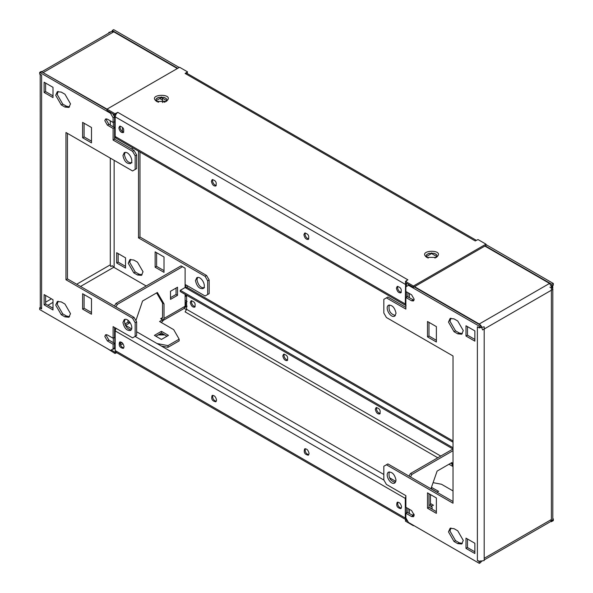 <?xml version="1.0" encoding="UTF-8"?>
<svg xmlns="http://www.w3.org/2000/svg" width="593" height="593" viewBox="0 0 593 593"><rect width="100%" height="100%" fill="white"/><g stroke="black" fill="none" stroke-linecap="round" stroke-linejoin="round"><path stroke-width="0.89" d="M166.559 336.483L166.099 335.734M163.787 334.4L159.072 334.4M156.76 335.734L156.307 336.483M164.735 334.941L158.123 334.941M433.935 490.367L433.535 490.255M434.877 490.908L434.432 490.782M115.969 328.285L115.175 330.901L115.175 350.559L116.28 352.909L114.99 353.443L107.029 348.417M116.688 352.672L116.28 352.909M184.223 308.382L186.558 309.724M116.095 351.516L114.99 352.16L111.247 349.996M114.99 352.16L114.99 353.443M116.095 352.331L116.095 352.798M216.275 401.328C213.48 400.416 212.316 398.4 212.791 395.286M216.571 400.119L215.808 401.802C212.212 401.113 210.989 399 212.146 395.457C214.325 395.212 215.8 396.769 216.571 400.119M123.767 347.921C120.972 347.009 119.808 344.993 120.275 341.872M124.056 346.712L123.292 348.387C119.697 347.698 118.474 345.586 119.63 342.042C121.81 341.798 123.285 343.354 124.056 346.712M308.79 454.742C305.995 453.83 304.832 451.814 305.299 448.693M309.079 453.534L308.323 455.209C304.72 454.527 303.505 452.407 304.661 448.864C306.833 448.627 308.308 450.183 309.079 453.534M401.305 508.157C398.511 507.245 397.347 505.229 397.814 502.108M401.594 506.948L400.838 508.624C397.236 507.934 396.013 505.822 397.177 502.278C399.348 502.034 400.824 503.59 401.594 506.948M406.405 512.967L406.405 507.586M395.887 481.427L389.534 477.765M383.834 474.474L136.635 331.754M131.661 328.885L125.316 325.216M407.739 521.18L405.479 519.876L406.59 519.231L406.405 519.868L405.293 518.06L405.293 498.402L405.886 496.156M405.479 519.876L405.479 521.158L413.44 525.746L413.44 525.324M413.81 525.531L413.44 525.746M282.809 355.896C283.58 359.254 285.055 360.811 287.227 360.566C288.383 357.023 287.168 354.911 283.565 354.221L282.809 355.896M284.21 354.051L283.921 355.259C284.329 357.935 285.589 359.551 287.701 360.099M190.294 302.482C191.065 305.84 192.54 307.396 194.712 307.152C195.875 303.609 194.652 301.496 191.05 300.807L190.294 302.482M191.695 300.636L191.406 301.844C191.821 304.52 193.081 306.136 195.186 306.685M375.325 409.311C376.095 412.661 377.563 414.218 379.742 413.981C380.899 410.438 379.683 408.318 376.081 407.636L375.325 409.311M376.718 407.465L376.429 408.666C376.844 411.349 378.104 412.965 380.209 413.506M453.015 440.962L186.943 287.346L185.112 287.531L180.302 290.311L180.302 291.586L452.956 449.005M180.302 290.311L453.015 447.759M437.79 457.766L185.112 311.881L186.595 309.324L186.595 295.218M157.249 101.759C151.022 95.458 171.955 96.051 165.61 101.759M166.24 101.433L156.619 101.433C146.382 93.62 176.247 92.96 166.24 101.433M427.39 257.718C421.126 252.166 441.711 251.328 435.751 257.718M436.381 257.399L426.76 257.399C416.523 249.586 446.388 248.919 436.381 257.399M406.405 281.223L406.405 280.689L405.479 281.438L413.44 286.026L485.971 244.153L478.01 239.557L475.238 240.951L185.112 73.45L187.521 71.842L179.56 67.254L107.029 109.127L114.99 113.723L116.28 113.189L115.175 116.821L115.175 136.472L115.931 138.147L406.057 305.654M116.28 113.189L117.762 112.329L407.888 279.829L406.405 280.689M476.312 240.328L186.595 73.132L186.595 72.591M186.595 73.132L185.112 73.45M41.91 71.961L107.029 109.127L107.029 110.409L114.99 115.005L116.095 114.36L116.095 113.078M114.99 115.005L114.99 113.723M187.114 73.362L187.521 71.842M405.479 281.438L405.479 282.72L413.44 287.308L485.971 245.435L485.971 244.153M413.44 287.308L413.44 286.026M216.282 185.535C214.169 184.994 212.909 183.378 212.494 180.702L212.791 179.494M211.39 181.339L212.146 179.664C215.748 180.354 216.964 182.466 215.808 186.009C213.636 186.254 212.161 184.697 211.39 181.339M123.767 132.128C121.661 131.579 120.401 129.963 119.986 127.287L120.275 126.079M118.874 127.925L119.63 126.25C123.233 126.939 124.456 129.052 123.292 132.595C121.12 132.839 119.645 131.283 118.874 127.925M308.79 238.949C306.685 238.408 305.425 236.792 305.01 234.109L305.299 232.908M303.898 234.754L304.661 233.079C308.256 233.761 309.479 235.881 308.323 239.424C306.144 239.661 304.676 238.104 303.898 234.754M401.305 292.364C399.2 291.815 397.94 290.207 397.525 287.523L397.814 286.315M396.413 288.168L397.177 286.486C400.772 287.175 401.995 289.288 400.838 292.831C398.659 293.075 397.184 291.519 396.413 288.168M405.886 305.536L405.301 303.972M115.175 136.472L405.293 303.979L405.582 282.779M406.405 297.182L406.405 291.8M406.405 286.501L406.442 283.276M117.762 112.329L116.28 113.723M437.011 492.272L438.605 491.352L431.445 487.364M431.571 487.29L431.459 489.062M437.123 492.205L431.571 489.003M430.459 494.762L431.756 495.303M453.015 464.423L451.918 462.54L437.115 471.087L430.955 488.773M453.015 466.105L451.184 462.97M462.325 333.666L459.212 332.969L455.513 330.835L449.961 321.221L450.917 318.174M457.737 333.822L454.03 331.687L448.478 322.073L450.109 318.478L454.03 318.871L457.737 321.006L463.281 330.62L461.658 334.215L457.737 333.822L459.212 332.969M395.398 482.45C390.276 480.953 388.245 477.424 389.29 471.88M396.042 480.152L394.745 483.028C390.505 485.437 384.546 474.637 388.467 472.154C392.195 471.739 394.723 474.4 396.042 480.152M474.867 551.816L467.469 547.539L467.469 538.993M467.469 547.539L465.987 548.392L465.987 538.14L474.867 543.27L474.867 553.521L465.987 548.392M462.325 543.47L459.212 542.773L455.513 540.638L449.961 531.024L450.917 527.978M457.737 543.625L454.03 541.491L448.478 531.877L450.109 528.281L454.03 528.674L457.737 530.809L463.281 540.423L461.658 544.018L457.737 543.625L459.212 542.773M436.381 511.648L428.984 507.371L428.984 493.702M427.501 508.231L427.501 492.842L436.381 497.972L436.381 513.353L427.501 508.231L428.984 507.371M395.398 315.543C390.276 314.045 388.245 310.524 389.29 304.972M396.042 313.252L394.745 316.121C390.505 318.53 384.546 307.73 388.467 305.247C392.195 304.832 394.723 307.5 396.042 313.252M436.381 340.3L428.984 336.023L428.984 322.347M427.501 336.876L427.501 321.495L436.381 326.624L436.381 342.005L427.501 336.876L428.984 336.023M474.867 339.441L467.469 335.171L467.469 326.624M467.469 335.171L465.987 336.023L465.987 325.772L474.867 330.894L474.867 341.153L465.987 336.023M479.307 561.638L477.38 560.533L479.9 561.297L484.192 560.533L484.192 326.795L479.307 327.907L479.307 326.194L408.481 285.3L405.886 286.797L405.886 291.497L411.586 294.788L414.181 299.272L413.417 300.955L411.586 300.77L405.886 297.478L405.886 309.101L386.421 297.864L383.834 299.361L383.834 313.037L386.421 317.522L453.015 355.97L453.015 503.22L386.421 464.771L383.834 466.268L383.834 479.937L386.421 484.429L405.886 495.666L405.886 507.289L411.586 510.58L414.181 515.065L413.417 516.74L411.586 516.562L405.886 513.271L405.886 517.971L408.481 522.455L479.307 563.35L479.307 561.638L479.9 561.297M477.387 560.533L477.38 326.795L479.307 327.907M414.003 516.043L407.369 512.411L405.886 513.271M453.015 501.508L387.904 463.919L386.421 464.771M405.886 307.396L387.904 297.011L386.421 297.864M414.003 300.258L407.369 296.626L405.886 297.478M409.222 284.877L408.481 285.3M479.9 327.558L480.79 327.047L480.79 325.342L414.181 286.886M414.544 286.671L479.233 324.015L480.775 325.335L479.307 326.194M481.516 326.343L480.79 326.402M426.441 256.517L431.571 253.552L436.693 256.517M426.901 254.545L429.213 253.211M431.571 252.885L431.571 253.552M428.265 258.059L426.901 257.266M436.24 257.266L434.877 258.059M433.928 253.211L436.24 254.545M409.37 297.782L409.37 293.505M407.888 296.93L407.888 292.653M408.088 285.529L408.777 284.618M549.911 287.138L551.394 287.998L551.394 290.214L552.95 289.317L549.541 283.424L484.859 246.08M480.79 325.349L482.635 329.916L551.394 290.214L551.394 521.729L553.321 518.912L553.321 520.617L551.838 521.432M485.23 245.865L551.838 284.321L553.321 283.469L553.321 285.174L552.72 285.522L551.838 286.026L551.838 284.321M485.971 244.583L553.321 283.469M552.802 518.616L553.321 518.912M551.394 287.998L552.72 285.522L552.802 288.102M550.867 521.425L551.394 519.512L484.192 558.309M551.394 521.729L550.801 521.388M480.79 560.785L480.79 562.498L479.307 563.35M481.857 561.274L480.79 561.638M410.475 476.95L411.95 474.385L453.015 450.68M411.95 474.385L410.475 473.533L453.015 448.975M408.992 476.09L410.475 473.533M407.88 512.708L407.88 508.438M430.459 494.547L430.459 504.725L432.379 508.06L431.274 508.698M409.363 513.568L409.363 509.291M431.941 506.088L430.511 505.266M433.083 482.658L441.488 484.259L453.015 490.915M430.459 506.948L433.424 505.236L430.459 503.524M161.429 339.448L168.464 335.386L161.429 331.324L154.395 335.386L161.429 339.448M161.429 331.324L161.429 333.036L155.877 336.238M166.981 336.238L161.429 333.036M127.947 320.279L127.947 322.244L124.841 324.037M127.947 322.244L129.422 323.096L125.531 325.342M129.422 321.665L129.422 323.096M170.502 299.383L170.502 291.267L177.529 287.205L177.529 295.321L170.502 299.383M176.054 288.057L176.054 294.469L170.502 297.671M176.054 294.469L177.529 295.321M135.901 320.568L142.565 301.022L157.36 292.475L164.024 303.89L164.024 318.419L162.541 321.495L161.059 322.355M110.291 158.094L110.291 264.841L110.765 266.583L112.322 265.686L113.767 267.273L146.182 285.989M195.475 280.608C196.794 286.36 199.322 289.021 203.058 288.606C206.972 286.123 201.012 275.322 196.772 277.732L195.475 280.608M197.602 277.457L196.958 279.755C198.277 285.5 200.805 288.168 204.533 287.753M125.531 268.088L125.531 257.829L116.651 252.707L116.651 262.958L125.531 268.088M116.651 262.958L118.133 262.106L125.531 266.376M118.133 253.559L118.133 262.106M133.788 272.847L137.487 274.989L141.408 275.374L143.039 271.779L137.487 262.165L133.788 260.031L129.86 259.645L128.236 263.233L133.788 272.847L135.263 271.994L138.97 274.129L142.083 274.826M130.675 259.334L129.719 262.38L135.263 271.994M155.136 267.228L164.016 272.357L164.016 256.977L155.136 251.847L155.136 267.228L156.619 266.376L164.016 270.653M156.619 252.7L156.619 266.376M159.762 98.549L162.541 100.158M161.244 97.697L162.541 98.445M164.016 101.01L164.016 102.292M185.12 302.059L185.631 302.356L185.631 307.055L184.912 307.471M185.631 307.055L187.114 306.203M185.631 302.356L187.114 301.503M185.12 300.347L186.595 301.2M185.631 294.669L185.631 296.374L185.12 296.077M185.631 296.374L187.114 295.522M138.503 151.185L138.503 237.882L205.096 276.331L207.683 280.815L207.683 294.491L205.096 295.989L185.631 284.751L185.631 287.294M187.114 285.604L187.114 287.442M207.683 294.491L209.166 293.639L209.166 279.963L207.683 280.815M205.096 276.331L206.579 275.478L209.166 279.963M138.503 237.882L139.985 237.03L206.579 275.478M139.985 152.038L139.985 237.03M158.576 102.226L156.574 101.069M112.21 31.362L112.21 30.502L177.715 68.321M112.21 30.502L113.693 29.65L179.19 67.469M108.808 33.067L108.808 32.467L111.121 31.725M108.808 32.467L109.32 32.771M166.099 101.307L164.735 102.092M156.307 100.551L161.429 97.593L166.559 100.551M161.429 97.593L161.429 96.918M163.787 97.245L166.099 98.579M156.76 98.579L159.072 97.245M158.123 102.092L156.76 101.307M122.388 131.661L122.388 128.466L123.099 128.051M113.915 114.382L114.805 117.54M113.322 122.328L113.322 126.858M114.582 117.421L114.805 139.34M124.856 152.764L125.471 152.408M131.453 148.954L133.047 148.035M162.541 98.23L162.541 102.537M177.344 68.536L113.767 31.829L111.358 31.592L41.05 72.183M61.257 92.1L64.956 94.235L70.508 103.849L68.884 107.444L64.956 107.059L61.257 104.917L55.705 95.303L57.328 91.707L61.257 92.1M69.551 106.896L66.438 106.199L62.732 104.064L57.187 94.45L58.144 91.404M131.179 329.901C127.525 329.256 125.279 326.498 124.426 321.628L125.071 319.33M122.944 322.481L124.241 319.605C128.481 317.196 134.441 327.996 130.527 330.486C126.791 330.901 124.263 328.233 122.944 322.481M52.999 308.249L45.602 303.979L45.602 295.433M45.602 303.979L44.119 304.832L44.119 294.58L52.999 299.71L52.999 309.961L44.119 304.832M61.257 301.904L64.956 304.046L70.508 313.66L68.884 317.248L64.956 316.862L61.257 314.727L55.705 305.113L57.328 301.518L61.257 301.904M69.551 316.699L66.438 316.01L62.732 313.867L57.187 304.253L58.144 301.214M82.605 293.72L91.492 298.85L91.492 314.231L82.605 309.109L82.605 293.72M91.492 312.526L84.087 308.249L84.087 294.58M84.087 308.249L82.605 309.109M132.002 162.727C128.273 163.142 125.746 160.473 124.426 154.721L125.071 152.423M122.944 155.574L124.241 152.697C128.481 150.296 134.441 161.096 130.527 163.579C126.791 163.994 124.263 161.326 122.944 155.574M82.605 122.373L91.492 127.502L91.492 142.883L82.605 137.754L82.605 122.373M91.492 141.178L84.087 136.901L84.087 123.225M84.087 136.901L82.605 137.754M53.007 95.881L45.602 91.611L45.602 83.064M45.602 91.611L44.119 92.464L44.119 82.205L53.007 87.334L53.007 97.593L44.119 92.464M107.029 109.557L41.162 71.523L39.679 72.383L39.679 74.088L41.606 75.2L41.606 308.938L39.679 307.826L39.679 309.531L110.506 350.426L113.1 348.929L113.1 344.229L107.4 340.938L104.813 336.453L105.569 334.778L107.4 334.956L113.1 338.247L113.1 326.624L132.565 337.862L135.152 336.364L135.152 322.696L132.565 318.204L65.971 279.763L65.971 132.513L132.565 170.962L135.152 169.465L135.152 155.789L132.565 151.304L113.1 140.067L113.1 128.444L107.4 125.153L104.813 120.668L105.569 118.985L107.4 119.171L113.1 122.462L113.1 117.762L110.513 113.27L39.679 72.383M111.247 112.848L110.513 113.27M113.1 122.462L114.582 121.602L114.582 116.903L112.729 113.7M114.582 116.903L113.1 117.762M135.152 169.465L136.635 168.612L136.635 154.936L134.048 150.452L114.582 139.207L114.582 127.584L108.882 124.3L106.288 119.808L106.466 118.83M114.582 127.584L113.1 128.444M114.582 139.207L113.1 140.067M134.048 150.452L132.565 151.304M136.635 154.936L135.152 155.789M135.152 336.364L136.635 335.512L136.635 321.836L134.048 317.351L67.454 278.903L67.454 133.366M67.454 278.903L65.971 279.763M134.048 317.351L132.565 318.204M136.635 321.836L135.152 322.696M113.1 338.247L114.582 337.395L114.582 327.477M113.1 348.929L114.582 348.076L114.582 343.377L108.882 340.085L106.288 335.601L106.466 334.622M114.582 343.377L113.1 344.229M40.198 74.384L40.28 307.478L39.679 307.826M40.28 307.478L41.606 308.938M42.118 71.568L41.191 71.545M114.138 160.318L114.138 267.058L113.018 266.672M114.805 327.61L114.805 346.838L113.804 349.04L112.566 349.24M113.33 338.114L113.33 342.65M453.015 442.2L185.112 287.531L185.12 268.214L181.05 265.864L115.917 303.46L114.434 306.032M115.917 303.46L117.399 304.32L115.917 306.885M182.525 266.717L117.399 304.32M156.626 292.898L162.541 303.038L162.541 317.566L161.978 318.812L160.621 318.678L162.541 319.79L162.541 320.806L184.119 308.449L185.12 306.24L185.12 294.373M164.024 303.89L162.541 303.038M162.541 319.79L159.576 321.502L173.712 329.664L179.153 339.166L179.153 340.879L167.982 347.328L161.459 346.082M179.153 339.166L167.982 345.623L157.041 343.532M167.982 345.623L167.982 347.328M135.078 336.409L383.908 480.071M405.293 498.402L115.175 330.901M405.293 518.06L115.175 350.559M440.747 456.054L186.595 309.324M448.99 464.23L453.015 466.558M115.175 116.821L405.293 284.321M454.03 331.687L455.513 330.835M454.03 541.491L455.513 540.638M413.069 515.702L411.586 516.562M413.069 299.917L411.586 300.77M549.541 283.424L479.233 324.015M430.459 504.725L428.984 505.577M414.077 514.183L412.254 515.235M110.291 264.841L76.69 284.24M51.45 298.813L45.602 302.185M110.291 120.839L110.291 125.108M138.97 274.129L137.487 274.989M114.805 117.547L115.175 117.332M43.459 72.42L113.767 31.829M62.732 104.064L61.257 104.917M66.438 106.199L64.956 107.059M62.732 313.867L61.257 314.727M66.438 316.01L64.956 316.862M108.882 124.3L107.4 125.153M108.882 340.085L107.4 340.938M47.9 305.306L52.999 302.356M80.537 286.456L113.767 267.273M114.582 346.705L115.175 346.623M185.12 306.24L164.024 318.419M122.062 342.65L120.053 343.807M162.541 317.566L160.621 318.678M115.931 352.235L406.057 519.735M552.802 519.764L552.802 289.406M550.882 521.432L484.192 559.933M123.018 343.725L120.505 345.178M115.175 348.254L113.804 349.04"/></g></svg>
